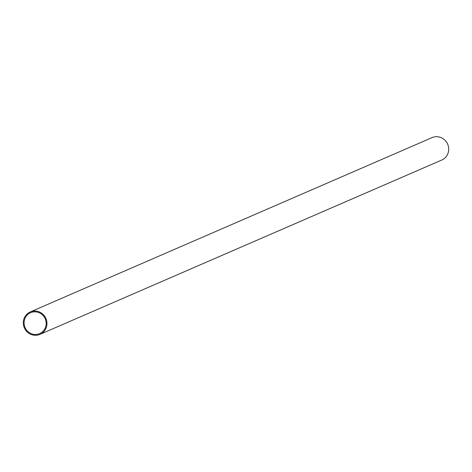 <?xml version="1.0" encoding="UTF-8"?>
<svg xmlns="http://www.w3.org/2000/svg" width="472" height="472" viewBox="0 0 472 472"><rect width="100%" height="100%" fill="white"/><g stroke="black" fill="none" stroke-linecap="round" stroke-linejoin="round"><path stroke-width="0.71" d="M34.751 311.821A11.399 10.98 -113.5 0 0 30.591 312.7A11.399 10.98 -113.5 0 0 24.367 325.42A11.399 10.98 -113.5 0 0 35.506 334.489A11.399 10.98 -113.5 0 0 39.666 333.61A11.399 10.98 -113.5 0 0 45.89 320.889A11.399 10.98 -113.5 0 0 34.751 311.821M35.53 335.297A12.213 11.765 -113.5 0 0 39.99 334.359A12.213 11.765 -113.5 0 0 46.657 320.73A12.213 11.765 -113.5 0 0 34.727 311.013A12.213 11.765 -113.5 0 0 30.267 311.951A12.213 11.765 -113.5 0 0 23.6 325.58A12.213 11.765 -113.5 0 0 35.53 335.297M39.99 334.359L441.733 160.049A12.213 11.765 -113.5 0 0 448.4 146.42A12.213 11.765 -113.5 0 0 436.47 136.703A12.213 11.765 -113.5 0 0 432.01 137.641L30.267 311.951"/></g></svg>
